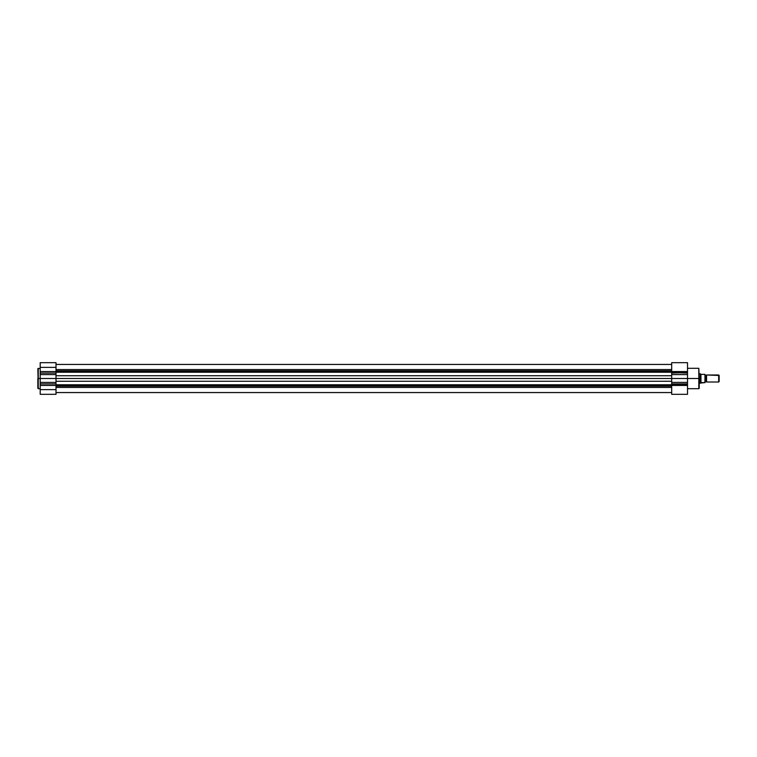 <?xml version="1.0" encoding="UTF-8"?>
<svg xmlns="http://www.w3.org/2000/svg" width="757" height="757" viewBox="0 0 757 757"><rect width="100%" height="100%" fill="white"/><g stroke="black" fill="none" stroke-linecap="round" stroke-linejoin="round"><path stroke-width="1.14" d="M38.257 388.691L38.257 368.309L38.257 378.5L40.197 378.5L40.197 371.564L56.009 371.564L56.009 367.372L40.197 367.372L40.197 371.564L40.197 362.688L40.197 367.372L56.009 367.372L56.009 389.628L40.197 389.628L40.197 394.321L56.009 394.321L56.009 389.628L56.009 394.321L40.197 394.321L40.197 378.5L38.257 378.5L38.257 388.691L40.197 388.691M38.257 368.309L38.257 388.691L37.85 368.716L40.197 368.309M56.009 362.688L56.009 367.372L56.009 362.679L40.197 362.679M40.197 385.436L40.197 389.628L56.009 389.628L56.009 385.436L40.197 385.436L40.197 383.922L56.009 383.922L56.009 385.436L40.197 385.436M56.009 371.564L56.009 373.078L40.197 373.078L40.197 371.564L56.009 371.564M40.197 374.611L56.009 374.611L56.009 373.078L40.197 373.078L40.197 378.5L56.009 378.5L56.009 374.611L40.197 374.611M56.009 382.389L56.009 378.5L40.197 378.5L40.197 382.389L56.009 382.389L40.197 382.389L40.197 383.922L56.009 383.922L56.009 382.389M37.85 378.5L37.85 388.284L37.85 378.5M671.696 371.668L56.009 371.668L671.696 371.668M56.009 370.845L671.696 370.845L56.009 370.845M671.696 385.332L56.009 385.332L671.696 385.332M56.009 384.774L671.696 384.774L56.009 384.774M671.696 387.433L56.009 387.433L671.696 387.433M56.009 386.155L671.696 386.155L56.009 386.155M671.696 381.263L56.009 381.263L671.696 381.263M56.009 378.5L671.696 378.5L56.009 378.5M56.009 375.737L671.696 375.737L56.009 375.737M671.696 372.226L56.009 372.226L671.696 372.226M56.009 369.567L671.696 369.567L56.009 369.567M698.825 378.5L698.825 368.309L698.825 388.691L698.825 368.309L699.231 378.5L687.517 378.5L698.825 378.5L698.825 388.691L698.825 378.5M671.696 372.614L671.696 371.564L687.517 371.564L687.517 372.614L671.696 372.614L671.696 362.688L671.696 371.564L687.517 371.564L687.517 384.386L671.696 384.386L687.517 383.922L687.517 394.321L671.696 394.321L671.696 372.614L687.517 372.614L671.696 373.078L671.696 383.922L687.517 383.922L687.517 382.389L671.696 382.389L687.517 382.389L687.517 378.5L671.696 378.5L687.517 378.5L687.517 374.611L671.696 374.611L687.517 374.611L687.517 373.078L671.696 372.614M687.517 362.688L687.517 371.564L687.517 362.679L671.696 362.679M687.517 394.321L687.517 385.436L671.696 385.436L671.696 394.321L687.517 394.321M671.696 384.386L687.517 384.386L687.517 385.436L671.696 385.436L671.696 384.386M699.231 378.5L699.231 388.284L699.231 378.5M706.555 374.989A0.785 0.785 0 0 1 705.827 375.481A0.785 0.785 0 0 0 706.555 374.989L706.555 382.011A0.785 0.785 0 0 0 705.827 381.519A0.785 0.785 0 0 1 706.555 382.011L718.677 382.011L706.555 382.011L706.555 374.989L719.15 375.463L718.677 374.989L718.677 382.011L718.677 374.989L706.555 374.989M705.827 381.519L705.827 375.481L705.827 381.519A0.785 0.785 0 0 0 705.089 382.011A0.785 0.785 0 0 1 705.827 381.519M705.089 374.989A0.785 0.785 0 0 0 705.827 375.481A0.785 0.785 0 0 1 705.089 374.989M700.991 382.626L700.916 374.299L700.433 373.844L700.916 382.701L700.405 383.184L700.433 373.844L699.231 373.816L700.405 373.816L700.405 383.184L699.231 383.184L705.089 382.597L705.089 374.403L704.918 382.597L704.975 374.403L700.991 374.374L704.918 374.403L705.089 382.597M701.162 382.597L704.918 382.597M719.15 381.537L719.15 375.463L719.15 381.537M56.009 392.561L671.696 392.561M56.009 364.439L671.696 364.439L56.009 364.439M698.825 368.309L687.517 368.309M698.825 388.691L687.517 388.691"/></g></svg>
